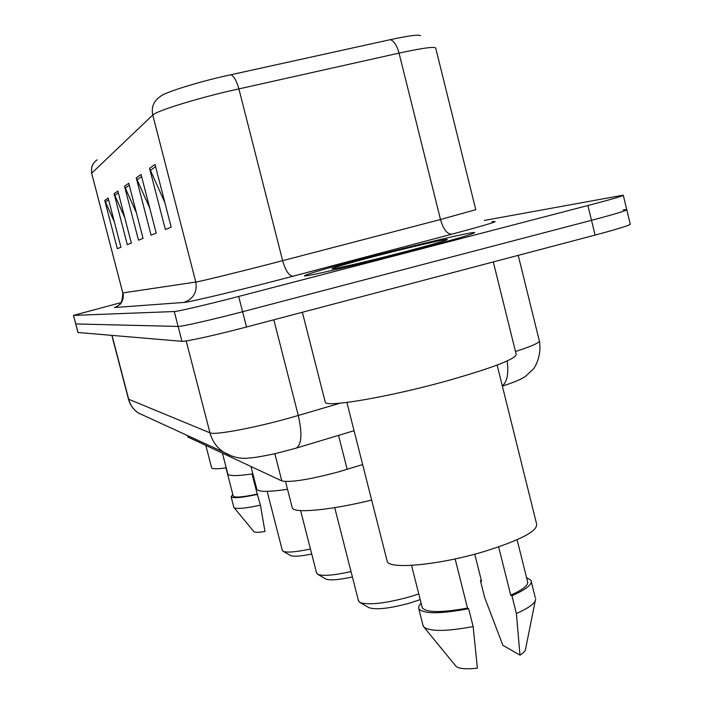 <?xml version="1.0" encoding="UTF-8"?>
<svg xmlns="http://www.w3.org/2000/svg" width="704" height="704" viewBox="0 0 704 704"><rect width="100%" height="100%" fill="white"/><g stroke="black" fill="none" stroke-linecap="round" stroke-linejoin="round"><path stroke-width="1.06" d="M362.648 464.57L339.064 471.733C309.294 479.635 290.215 482.698 281.811 480.911L187.898 437.008M121.123 302.597L73.489 315.374L77.977 332.499L181.975 341.326C185.161 341.88 216.251 335.007 246.523 326.999L595.118 235.083C619.705 228.51 631.409 224.805 630.23 223.951L626.815 209.898M78.074 332.526L75.733 323.937L178.121 326.436C181.254 326.744 212.309 319.686 242.607 311.722L591.51 220.308C616.123 213.796 627.862 210.214 626.736 209.563L623.137 209.95M411.365 250.906C454.256 239.633 475.332 233.49 474.61 232.478C471.363 231.88 417.023 244.64 369.204 257.101C327.325 268.048 305.721 274.305 304.41 275.871C305.193 277.033 360.175 264.264 411.365 250.906C454.256 239.633 475.332 233.49 474.61 232.478C471.363 231.88 417.023 244.64 369.204 257.101C327.325 268.048 305.721 274.305 304.41 275.871C305.193 277.033 360.175 264.264 411.365 250.906M390.315 39.662C393.985 40.894 396.898 45.382 399.045 53.117L440.502 219.516L475.772 209.686L435.794 48.418C435.934 46.2 423.685 47.766 399.045 53.117L227.533 91.441C191.937 99.88 155.866 111.329 152.75 115.016C151.202 107.21 153.639 101.094 160.063 96.659L160.433 96.422C163.398 93.06 192.694 83.591 221.514 76.815L390.315 39.662C408.373 35.781 418.466 34.443 420.57 35.658M73.489 315.374L75.821 323.954L178.121 326.436C181.254 326.744 212.309 319.686 242.607 311.722L591.51 220.308C616.123 213.796 627.862 210.214 626.736 209.563L623.304 195.422M114.312 221.769L104.755 200.438L117.304 248.67L120.93 247.218L108.143 198.009L104.755 200.438M124.731 217.527L114.092 193.75L127.31 244.675L131.358 243.056L117.858 191.048L114.092 193.75M164.886 202.673L149.556 168.335L165.352 229.495L171.204 227.154L155.012 164.428L149.556 168.335M149.723 208.006L136.25 177.866L151.087 235.18L156.226 233.138L141.038 174.434L136.25 177.866M136.453 212.951L124.52 186.278L138.503 240.205L143.044 238.392L128.753 183.242L124.52 186.278M73.577 315.383L174.266 311.538C177.338 311.599 208.358 304.348 238.682 296.437L587.902 205.524C612.542 199.065 624.316 195.606 623.242 195.166L484.317 220.44M325.081 401.526L325.292 402.371C326.999 407.572 389.55 396.836 446.917 380.899C494.789 367.277 517.836 358.23 516.041 353.751L493.293 261.932M386.927 560.217L387.27 561.59C389.884 569.65 439.666 564.872 483.947 551.593C521.057 540.003 538.569 530.658 536.501 523.556L497.13 365.086M404.061 251.979C431.807 244.693 446.23 240.53 447.322 239.474C447.33 238.48 409.341 247.342 375.452 256.177C345.646 263.982 331.126 268.224 331.892 268.902C334.523 269.13 370.858 260.638 404.061 251.979M498.643 546.92L510.699 595.153C523.574 589.362 529.144 584.672 527.41 581.099L517.106 539.757M510.699 595.153L511.931 595.742L516.375 613.536L519.983 655.134L502.876 645.313L484.66 597.494L480.436 580.668L481.545 581.205L474.769 554.171M519.983 655.134C523.873 652.661 525.765 650.505 525.65 648.648L535.234 600.908M516.375 613.536C529.408 607.737 535.832 602.818 535.665 598.761M511.931 595.742C526.486 589.354 532.822 584.179 530.93 580.246L526.548 577.641M481.36 580.483L480.436 580.668M421.995 606.707L422.294 607.895C426.536 612.7 441.602 612.77 467.491 608.089L455.127 558.923M455.55 665.729L456.086 666.38C459.043 668.791 466.154 669.39 477.4 668.166L473.132 626.569L468.635 608.714L467.491 608.089M422.858 624.844L424.028 627.211C430.566 631.673 446.934 631.453 473.132 626.569M421.089 603.126L418.774 606.214L418.81 608.819C423.518 614.064 440.132 614.029 468.635 608.714M325.591 578.855L325.926 579.049C330.044 580.589 338.87 579.911 352.414 576.998M316.589 572.968L317.794 574.394C322.916 576.268 334.004 575.335 351.032 571.586M256.705 488.778L256.846 489.315C258.641 492.026 268.866 492.017 287.531 489.298M368.614 607.455L369.054 607.71C376.517 610.016 390.271 608.423 410.318 602.923L420.2 599.597M358.433 600.6L360.078 602.58C369.072 605.334 385.845 603.354 410.388 596.631L418.766 593.93M292.107 507.144L292.31 507.954C294.184 513.568 329.991 510.286 371.659 500.069M290.365 555.438L290.629 555.588C293.7 556.776 300.74 556.248 311.731 554.022M282.286 550.273L283.193 551.338C287.135 552.798 296.217 552.024 310.446 549.014M227.709 473.669L227.806 474.047C229.161 476.168 237.512 476.098 252.859 473.827M211.578 467.588L211.631 467.79C212.388 469.075 217.246 469.084 226.204 467.826M233.209 495.977L233.253 496.153C234.863 497.816 242.862 497.138 257.233 494.12L252.041 473.95M253.836 531.599L253.933 531.714C255.042 532.576 258.72 532.506 264.959 531.502L260.436 505.164L257.233 494.12M233.816 507.162L234.054 507.628C236.658 509.177 245.45 508.358 260.436 505.164M232.83 494.516L231.114 496.725C232.927 498.529 241.771 497.737 257.646 494.349M338.545 435.389L347.178 469.339M274.842 453.746L281.811 480.911M187.783 435.688L188.223 437.386M128.48 399.159L209.968 432.846C214.21 435.266 251.381 428.542 286.968 418.695L298.276 415.483L273.83 319.792M186.199 340.93L209.968 432.846C212.159 440.906 216.647 447.313 223.423 452.047L232.126 456.245M595.118 235.083L587.902 205.524M246.523 326.999L238.682 296.437M181.975 341.326L174.266 311.538M515.486 351.507C532.796 345.893 540.707 342.206 539.229 340.472L518.214 255.358M354.059 430.716L296.067 448.158C301.673 444.831 302.412 433.937 298.276 415.483L340.111 403.181M296.067 448.158L276.294 453.42C255.543 457.846 251.786 457.758 248.952 458.005C240.742 459.158 232.232 457.178 223.423 452.047L138.283 412.958C133.478 409.605 130.293 405.099 128.735 399.423L112.024 335.403M502.286 385.827C507.162 381.92 508.79 373.639 507.17 360.967M111.839 335.386L128.506 399.247C130.099 404.994 133.355 409.561 138.283 412.958L145.306 416.187M114.418 307.542C121.299 305.017 124.168 300.133 123.024 292.89L195.8 282.049C199.725 281.574 236.236 272.677 271.454 263.586L440.502 219.516C443.362 229.214 447.093 234.115 451.695 234.221L292.934 276.223C245.934 288.702 188.575 302.447 183.894 302.438L114.418 307.542L117.357 306.354M117.172 306.337L119.249 304.77C121.202 304.427 122.382 300.476 122.795 292.908L91.705 173.422M230.762 74.703C233.948 76.111 236.65 80.819 238.876 88.818L282.647 260.682C285.569 270.714 289.001 275.898 292.934 276.223M97.126 159.87C92.488 163.073 90.728 167.473 91.846 173.061L152.75 115.016L195.8 282.049C197.366 292.134 193.398 298.927 183.894 302.438M491.92 221.804C501.908 220.238 488.497 224.382 451.695 234.221M125.171 188.109L129.263 185.222M136.946 179.819L141.583 176.546M150.286 170.421L155.593 166.681M114.699 195.483L118.342 192.914M105.345 202.074L108.601 199.778M187.519 435.565L187.933 437.14M539.422 341.246C542.062 357.359 533.57 369.582 532.558 369.767L526.328 375.584C523.468 378.347 515.478 381.858 502.357 386.118M122.795 292.908L91.502 172.568L91.705 167.121L93.782 162.923M325.292 402.371L302.368 312.268M387.27 561.59L346.887 402.442M535.251 597.59L531.335 581.865M422.294 607.895L411.541 565.374M456.086 666.38L424.028 627.211M423.192 626.155L418.81 608.819M325.926 579.049L317.794 574.394M316.694 573.408L300.608 510.594M256.846 489.315L250.994 466.576M369.054 607.71L360.078 602.58M358.6 601.251L334.726 507.646M292.31 507.954L285.534 481.545M290.629 555.588L283.193 551.338M282.366 550.581L267.133 491.348M227.806 474.047L222.455 453.306M211.631 467.79L205.885 445.597M233.253 496.153L225.949 467.861M253.933 531.714L234.054 507.628M233.86 507.355L231.114 496.725"/></g></svg>
